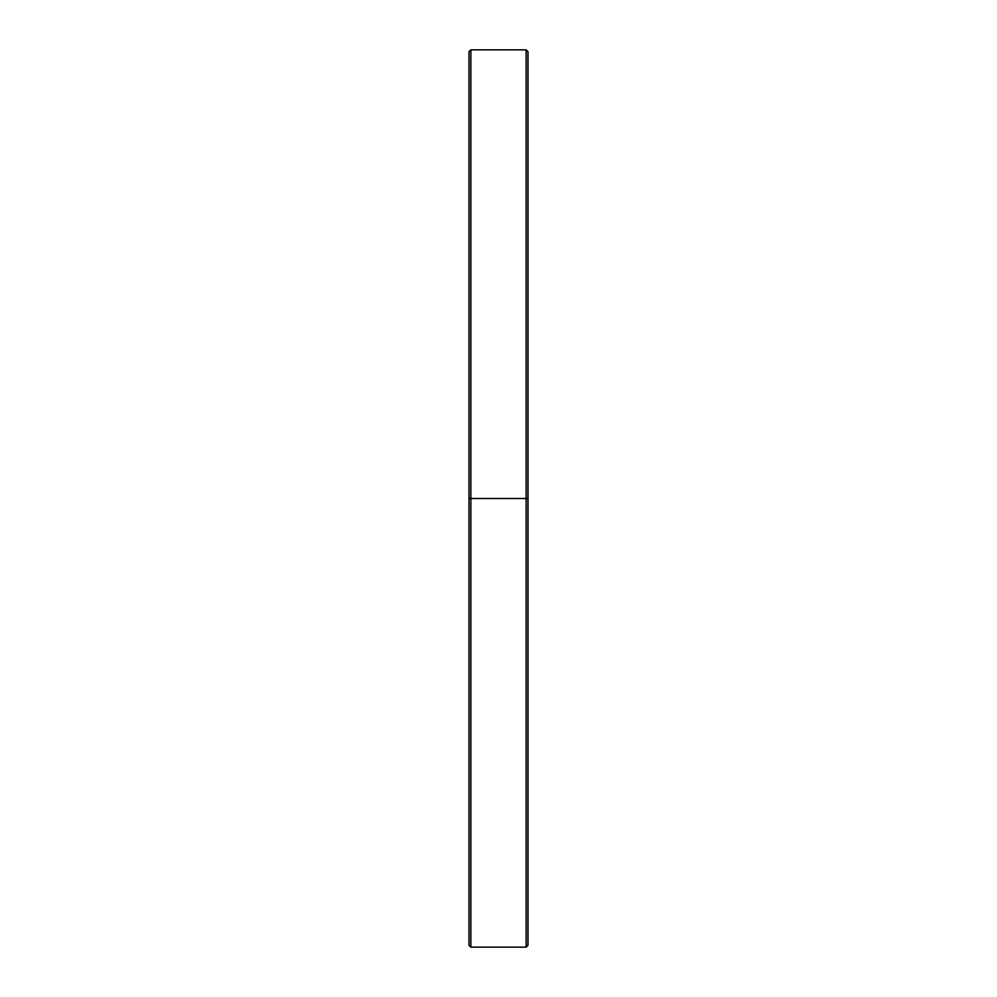 <?xml version="1.0" encoding="UTF-8"?>
<svg xmlns="http://www.w3.org/2000/svg" width="997" height="997" viewBox="0 0 997 997"><rect width="100%" height="100%" fill="white"/><g stroke="black" fill="none" stroke-linecap="round" stroke-linejoin="round"><path stroke-width="1.5" d="M526.142 49.85L470.858 49.85L470.858 498.5L526.142 498.5L526.142 947.15L526.142 498.5L470.858 498.5L470.858 947.15L470.858 498.5L469.014 498.5L469.014 945.306L469.014 498.5L469.014 945.306L470.858 947.15L526.142 947.15L526.142 49.85L527.986 51.694L527.986 945.306L527.986 498.5L526.142 498.5L526.142 49.85L526.142 498.5L527.986 498.5L527.986 945.306L526.142 947.15M470.858 49.85L469.014 51.694L469.014 498.5L470.858 498.5L470.858 947.15M469.014 498.5L469.014 51.694L469.014 498.5M470.858 498.5L470.858 49.85L470.858 498.5M527.986 498.5L527.986 51.694L527.986 498.5"/></g></svg>
